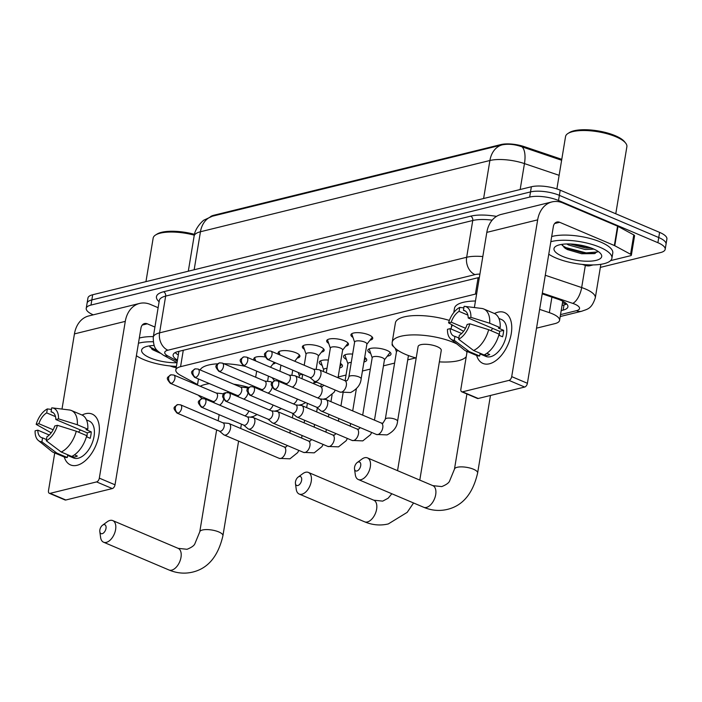 <?xml version="1.0" encoding="UTF-8"?>
<svg xmlns="http://www.w3.org/2000/svg" width="702" height="702" viewBox="0 0 702 702"><rect width="100%" height="100%" fill="white"/><g stroke="black" fill="none" stroke-linecap="round" stroke-linejoin="round"><path stroke-width="1.05" d="M352.966 337.399A11.048 3.563 9.4 0 1 350.93 334.801A11.048 3.563 9.4 0 1 357.485 332.651A11.048 3.563 9.4 0 1 368.848 334.88A11.048 3.563 9.4 0 1 372.736 338.408A11.048 3.563 9.4 0 1 369.972 340.216M328.694 343.375A11.048 3.563 9.4 0 1 326.658 340.777A11.048 3.563 9.4 0 1 333.204 338.636A11.048 3.563 9.4 0 1 344.568 340.856A11.048 3.563 9.4 0 1 348.464 344.384A11.048 3.563 9.4 0 1 345.7 346.191M304.414 349.35A11.048 3.563 9.4 0 1 302.378 346.753A11.048 3.563 9.4 0 1 308.924 344.612A11.048 3.563 9.4 0 1 320.287 346.832A11.048 3.563 9.4 0 1 324.184 350.368A11.048 3.563 9.4 0 1 321.419 352.167M279.124 354.615A11.048 3.563 9.4 0 1 278.097 352.729A11.048 3.563 9.4 0 1 284.652 350.588A11.048 3.563 9.4 0 1 296.016 352.808A11.048 3.563 9.4 0 1 299.903 356.344A11.048 3.563 9.4 0 1 297.139 358.143M254.852 360.591A11.048 3.563 9.4 0 1 253.817 358.704A11.048 3.563 9.4 0 1 265.005 356.949M393.769 346.753A11.758 3.791 9.4 0 1 392.093 344.313A11.758 3.791 9.4 0 1 392.251 343.866M370.7 353.457A11.758 3.791 9.4 0 1 367.813 350.289A11.758 3.791 9.4 0 1 374.78 348.008A11.758 3.791 9.4 0 1 386.872 350.368A11.758 3.791 9.4 0 1 391.005 354.124A11.758 3.791 9.4 0 1 387.258 356.195M346.419 359.433A11.758 3.791 9.4 0 1 343.532 356.265A11.758 3.791 9.4 0 1 352.641 354.071M322.139 365.409A11.758 3.791 9.4 0 1 319.252 362.241A11.758 3.791 9.4 0 1 328.369 360.047M561.775 159.328L524.289 146.648A18.647 6.011 -170.6 0 0 500.965 144.559L213.785 215.26A18.647 6.011 -170.6 0 0 210.284 216.874M476.649 293.822A20.718 6.678 -170.6 0 0 475.403 294.085L180.572 366.663A20.718 6.678 -170.6 0 0 175.825 369.945A20.718 6.678 -170.6 0 0 180.598 375.359L197.543 384.529M536.53 328.159L554.817 323.657A20.718 6.678 -170.6 0 0 559.573 320.375A20.718 6.678 -170.6 0 0 549.35 312.653L539.636 309.363M313.882 382.967L316.821 382.248M338.162 376.992L346.042 375.052M362.443 371.016L370.314 369.077M383.459 365.847L394.594 363.101M407.73 359.863L415.707 357.906M275.43 362.802A11.048 3.563 9.4 0 1 272.859 364.119M340.417 363.399A11.758 3.791 9.4 0 1 342.453 366.084A11.758 3.791 9.4 0 1 339.654 367.962M364.689 357.423A11.758 3.791 9.4 0 1 366.734 360.108A11.758 3.791 9.4 0 1 363.934 361.986M93.243 314.847A20.718 6.678 9.4 0 1 86.232 308.345A20.718 6.678 9.4 0 1 90.988 305.072L529.659 197.078A20.718 6.678 9.4 0 1 558.502 200.5L657.897 242.699L658.748 237.539A20.718 6.678 9.4 0 1 666.049 244.156A20.718 6.678 9.4 0 0 658.748 237.539L559.354 195.34L658.748 237.539L659.599 232.38A20.718 6.678 9.4 0 1 666.9 238.996L665.189 249.315A20.718 6.678 9.4 0 1 660.442 252.597L600.35 267.392M529.659 197.078L530.51 191.918A20.718 6.678 9.4 0 1 559.354 195.34A20.718 6.678 9.4 0 0 530.51 191.918L91.839 299.912L530.51 191.918L531.37 186.758A20.718 6.678 9.4 0 1 560.214 190.181L659.599 232.38M86.232 308.345L87.092 303.185A20.718 6.678 9.4 0 1 91.839 299.912A20.718 6.678 9.4 0 0 87.092 303.185L87.943 298.025A20.718 6.678 9.4 0 1 92.69 294.743L531.37 186.758M561.626 160.258L522.016 146.823C514.689 144.279 508.037 143.638 502.07 144.893L212.355 216.216L204.387 219.919C203.703 219.726 194.831 227.817 194.112 236.135L188.303 271.209M657.897 242.699A20.718 6.678 9.4 0 1 665.189 249.315M561.196 310.582L563.162 310.091A20.718 6.678 -170.6 0 0 567.909 306.818A20.718 6.678 -170.6 0 0 557.686 299.087L542.207 293.848M479.334 277.597A20.718 6.678 -170.6 0 0 476.535 278.089L177.86 351.614A20.718 6.678 -170.6 0 0 173.113 354.896A20.718 6.678 -170.6 0 0 177.457 360.073M566.707 303.966A20.718 6.678 9.4 0 1 564.013 304.931L562.048 305.423M178.317 354.914A20.718 6.678 9.4 0 1 175.167 352.588M77.071 465.303A27.632 15.707 113 0 1 64.268 457.011A27.632 15.707 113 0 0 70.542 464.926A27.632 15.707 113 0 0 77.071 465.303A27.632 15.707 113 0 0 98.868 435.179A27.632 15.707 113 0 0 85.618 413.697A27.632 15.707 113 0 1 92.137 414.066A27.632 15.707 113 0 1 97.666 440.426A27.632 15.707 113 0 1 77.071 465.303M82.073 415.049A27.632 15.707 113 0 1 85.618 413.697A27.632 15.707 113 0 0 82.073 415.049M158.125 307.704L150.474 304.457A27.632 20.92 76.2 0 0 139.601 303.431A27.632 20.92 76.2 0 0 125.281 321.376L99.324 478.141L115.023 484.801L140.97 328.045A6.906 5.23 -103.8 0 1 144.551 323.552A6.906 5.23 -103.8 0 1 147.271 323.815L154.923 327.062M139.601 303.431L88.759 315.944A27.632 20.92 76.2 0 0 74.438 333.898L61.995 409.073M54.73 452.966L48.491 490.654A3.457 1.966 -67 0 0 49.333 493.295A3.457 1.966 -67 0 0 50.149 493.339L65.839 499.999A3.457 1.966 113 0 1 65.023 499.956L49.333 493.295M115.023 484.801A3.457 1.966 113 0 1 112.294 488.566L96.604 481.905L50.149 493.339M96.604 481.905A3.457 1.966 -67 0 0 99.324 478.141M112.294 488.566L65.839 499.999M169.981 365.944L172.903 366.927A3.457 1.114 -170.6 0 0 176.237 367.436M46.481 439.54L42.559 437.872A13.812 7.854 113 0 1 41.418 437.557A13.812 7.854 113 0 1 37.794 430.159L49.254 435.021M53.159 429.773L38.864 423.701A13.812 7.854 113 0 1 46.692 412.89L55.502 416.628M78.519 432.169A13.812 7.854 113 0 1 80.467 429.984M74.465 454.835L77.343 456.054A20.033 11.39 113 0 1 75.105 456.87A20.033 11.39 113 0 1 72.964 457.134L67.725 454.914L67.295 457.528A22.797 12.952 113 0 1 64.066 456.923L53.598 452.483A22.797 12.952 113 0 1 51.799 451.395L38.373 440.514A17.962 10.205 113 0 1 35.1 430.817L37.794 430.159M86.486 419.919L89.172 421.06A20.033 11.39 113 0 1 93.173 440.172A20.033 11.39 113 0 1 78.247 458.204A20.033 11.39 113 0 1 73.517 457.932L67.638 455.44M86.434 436.714L90.189 438.311A20.033 11.39 113 0 0 91.251 431.862L86.021 429.633L87.803 429.203L77.334 424.754L58.529 418.866L55.835 419.524L87.224 432.853A13.812 7.854 -67 0 1 86.802 436.872M53.229 412.723L51.071 411.811L51.729 407.844A17.962 10.205 113 0 1 52.229 407.88L69.375 409.977A22.797 12.952 113 0 1 71.42 410.521L81.88 414.961A22.797 12.952 113 0 1 87.803 429.203M86.732 435.652A22.797 12.952 113 0 1 71.683 456.449L61.214 452.009L46.279 440.759L46.937 436.793A13.812 7.854 113 0 0 54.765 425.974L57.459 425.315L76.272 431.212L86.732 435.652M38.864 423.701L36.171 424.368L51.202 432.836M71.42 410.521A22.797 12.952 113 0 1 77.334 424.754M76.272 431.212A22.797 12.952 113 0 1 61.214 452.009M51.465 409.442L47.35 408.924L46.692 412.89M36.171 424.368A17.962 10.205 113 0 1 47.35 408.924M52.229 407.88A17.962 10.205 113 0 1 58.529 418.866M57.459 425.315A17.962 10.205 113 0 1 46.279 440.759M51.071 411.811A13.812 7.854 113 0 1 52.211 412.127A13.812 7.854 113 0 1 55.835 419.524M42.559 437.872L41.901 441.839L56.836 453.088L67.295 457.528M56.836 453.088A22.797 12.952 113 0 1 53.598 452.483M41.901 441.839A17.962 10.205 113 0 1 38.373 440.514M73.21 455.651L72.964 457.134M91.251 431.862L87.224 432.853M176.413 366.391A34.538 11.127 9.4 0 1 143.55 359.503A34.538 11.127 9.4 0 1 136.39 355.703M149.421 345.893L152.746 349.789L160.188 353.159M177.018 362.715A24.175 7.792 9.4 0 1 150.123 357.88A24.175 7.792 9.4 0 1 143.471 347.78A24.175 7.792 9.4 0 1 154.142 345.489M138.461 343.225A34.538 11.127 9.4 0 1 153.168 341.777M139.312 338.066A34.538 11.127 9.4 0 1 153.343 336.609M145.955 281.634L153.168 238.075A31.081 10.021 9.4 0 1 155.554 235.012A31.081 10.021 9.4 0 1 194.296 235.161M155.554 235.012L157.029 234.082A29.703 9.574 9.4 0 1 194.48 234.345M151.72 349.052L159.003 352.202M149.798 346.928L157.599 350.851M102.185 533.696A4.835 2.747 -67 0 0 105.993 528.422A4.835 2.747 -67 0 0 103.677 524.666A4.835 2.747 -67 0 0 102.545 525.219A4.835 2.747 -67 0 0 99.816 531.651A4.835 2.747 -67 0 0 102.185 533.696M102.545 525.219L107.23 521.779A11.741 6.678 113 0 1 109.977 520.428A11.741 6.678 113 0 1 112.75 520.586A11.741 6.678 113 0 1 115.093 531.791A11.741 6.678 113 0 1 106.344 542.365A11.741 6.678 113 0 1 103.571 542.207A11.741 6.678 113 0 1 100.597 537.416L99.816 531.651M271.806 377.544A37.987 12.241 9.4 0 1 274.333 380.835M230.186 392.444A11.741 3.782 -170.6 0 0 227.351 392.506M226.632 401.193A4.493 2.554 -67 0 0 229.975 397.148A4.493 2.554 -67 0 0 229.08 392.866L226.246 392.637C222.394 395.542 220.726 395.296 225.57 401.132A4.493 2.554 -67 0 0 226.632 401.193A4.493 3.396 76.2 0 1 223.92 395.559A4.493 3.396 -103.8 0 1 226.246 392.637A11.741 3.782 -170.6 0 0 222.841 393.98M202.308 398.543A37.987 12.241 9.4 0 1 198.403 395.235M200.228 386.249A37.987 12.241 9.4 0 1 209.433 383.634M233.713 384.187A37.987 12.241 9.4 0 1 248.894 387.443M200.14 369.936A37.987 12.241 9.4 0 1 217.69 363.803M223.859 363.715A37.987 12.241 9.4 0 1 245.639 366.435M297.806 485.538A4.835 2.747 -67 0 0 301.623 480.265A4.835 2.747 -67 0 0 299.306 476.5A4.835 2.747 -67 0 0 298.174 477.062A4.835 2.747 -67 0 0 295.445 483.494A4.835 2.747 -67 0 0 297.806 485.538M298.174 477.062L302.86 473.622A11.741 6.678 113 0 1 305.607 472.271A11.741 6.678 113 0 1 308.38 472.428A11.741 6.678 113 0 1 310.723 483.634A11.741 6.678 113 0 1 301.974 494.208A11.741 6.678 113 0 1 299.201 494.05A11.741 6.678 113 0 1 296.226 489.25L295.445 483.494M419.787 480.107L441.268 350.386A11.741 3.782 -170.6 0 0 437.127 346.63A11.741 3.782 -170.6 0 0 425.052 344.27A11.741 3.782 -170.6 0 0 418.094 346.551L397.551 470.665M416.189 358.038A37.987 12.241 9.4 0 1 405.58 354.405A37.987 12.241 9.4 0 1 392.199 342.26A37.987 12.241 9.4 0 1 414.715 334.889A37.987 12.241 9.4 0 1 453.782 342.532A37.987 12.241 9.4 0 1 456.862 343.945M466.242 351.079A37.987 12.241 9.4 0 1 466.935 352.483M466.242 356.669A37.987 12.241 9.4 0 1 439.364 361.872M392.199 342.26L395.401 322.911A37.987 12.241 9.4 0 1 449.359 320.419M356.888 470.989A4.835 2.747 -67 0 0 360.696 465.724A4.835 2.747 -67 0 0 358.38 461.96A4.835 2.747 -67 0 0 357.248 462.513A4.835 2.747 -67 0 0 354.519 468.954A4.835 2.747 -67 0 0 356.888 470.989M357.248 462.513L361.934 459.082A11.741 6.678 113 0 1 364.68 457.73A11.741 6.678 113 0 1 367.453 457.888A11.741 6.678 113 0 1 369.796 469.094A11.741 6.678 113 0 1 361.047 479.668A11.741 6.678 113 0 1 358.274 479.51A11.741 6.678 113 0 1 355.3 474.71L354.519 468.954M451.281 329.106A37.987 12.241 9.4 0 1 451.272 327.72A37.987 12.241 9.4 0 1 452.606 325.245M453.79 312.539L454.475 308.371A37.987 12.241 9.4 0 1 475.465 301M219.393 431.072L223.622 434.652A6.213 3.536 -67 0 0 224.149 434.968A6.213 3.536 -67 0 0 225.623 435.056A6.213 3.536 -67 0 0 230.528 428.281A6.213 3.536 -67 0 0 229.01 423.525A6.213 3.536 -67 0 0 228.413 423.376L222.903 422.806M178.071 413.145A4.493 2.554 -67 0 1 177.009 413.083L219.594 431.16A4.493 2.554 -67 0 0 220.656 431.221A4.493 2.554 -67 0 0 224.201 426.325A4.493 2.554 -67 0 0 223.104 422.894L180.519 404.817L177.694 404.589A4.493 3.396 -103.8 0 0 175.368 407.511A4.493 3.396 76.2 0 0 178.071 413.145A4.493 2.554 -67 0 0 181.414 409.099A4.493 2.554 -67 0 0 180.519 404.817M301.983 378.72L302.702 374.377A6.213 2.001 -170.6 0 0 299.377 375.57L299.061 377.483M339.882 366.619L341.049 365.101A10.363 3.343 -170.6 0 0 341.286 364.566A10.363 3.343 -170.6 0 0 341.233 363.978M243.664 425.096L247.903 428.668A6.213 3.536 -67 0 0 248.429 428.992A6.213 3.536 -67 0 0 249.894 429.08A6.213 3.536 -67 0 0 254.8 422.306A6.213 3.536 -67 0 0 253.29 417.55A6.213 3.536 -67 0 0 252.685 417.4L247.174 416.83M202.351 407.169A4.493 2.554 -67 0 1 201.29 407.107L243.875 425.184A4.493 2.554 -67 0 0 244.937 425.245A4.493 2.554 -67 0 0 248.473 420.349A4.493 2.554 -67 0 0 247.385 416.918L204.8 398.841L201.974 398.613A4.493 3.396 -103.8 0 0 199.64 401.535A4.493 3.396 76.2 0 0 202.351 407.169A4.493 2.554 -67 0 0 205.695 403.123A4.493 2.554 -67 0 0 204.8 398.841M321.086 360.644A10.363 3.343 -170.6 0 0 320.849 361.179A10.363 3.343 -170.6 0 0 320.902 361.767L323.622 369.77M326.983 368.392A6.213 2.001 -170.6 0 0 323.657 369.594L323.341 371.507M364.162 360.635L365.33 359.126A10.363 3.343 -170.6 0 0 365.567 358.59A10.363 3.343 -170.6 0 0 365.514 357.994M267.945 419.12L272.183 422.692A6.213 3.536 -67 0 0 272.709 423.016A6.213 3.536 -67 0 0 274.175 423.104A6.213 3.536 -67 0 0 279.08 416.33A6.213 3.536 -67 0 0 277.562 411.574A6.213 3.536 -67 0 0 276.965 411.425L271.455 410.854M225.57 401.132L268.146 419.208A4.493 2.554 -67 0 0 269.208 419.269A4.493 2.554 -67 0 0 272.753 414.373A4.493 2.554 -67 0 0 271.656 410.942L229.08 392.866M345.366 354.659A10.363 3.343 -170.6 0 0 345.121 355.203A10.363 3.343 -170.6 0 0 345.182 355.791L347.902 363.794M351.263 362.416A6.213 2.001 -170.6 0 0 347.929 363.618L345.094 380.73M384.45 359.845L389.601 353.15A10.363 3.343 -170.6 0 0 389.847 352.606A10.363 3.343 -170.6 0 0 389.785 352.018M374.464 420.147L384.477 359.678A6.213 2.001 -170.6 0 0 382.283 357.687A6.213 2.001 -170.6 0 0 375.895 356.44A6.213 2.001 -170.6 0 0 372.209 357.643L362.688 415.145M292.225 413.145L296.463 416.716A6.213 3.536 -67 0 0 296.981 417.041A6.213 3.536 -67 0 0 298.455 417.128A6.213 3.536 -67 0 0 303.361 410.345A6.213 3.536 -67 0 0 301.842 405.598A6.213 3.536 -67 0 0 301.246 405.449L295.735 404.878M250.904 395.217A4.493 2.554 -67 0 1 249.851 395.156L292.427 413.232A4.493 2.554 -67 0 0 293.489 413.294A4.493 2.554 -67 0 0 297.034 408.397A4.493 2.554 -67 0 0 295.937 404.966L253.352 386.89L250.526 386.662A4.493 3.396 -103.8 0 0 248.201 389.575A4.493 3.396 76.2 0 0 250.904 395.217A4.493 2.554 -67 0 0 254.256 391.172A4.493 2.554 -67 0 0 253.352 386.89M369.647 348.683A10.363 3.343 -170.6 0 0 369.401 349.227A10.363 3.343 -170.6 0 0 369.463 349.807L372.183 357.809M316.505 407.169L320.735 410.74A6.213 3.536 -67 0 0 321.262 411.065A6.213 3.536 -67 0 0 322.736 411.153A6.213 3.536 -67 0 0 327.641 404.37A6.213 3.536 -67 0 0 326.123 399.622A6.213 3.536 -67 0 0 325.526 399.464L320.015 398.903M275.184 389.241A4.493 2.554 -67 0 1 274.122 389.18L316.707 407.257A4.493 2.554 -67 0 0 317.769 407.318A4.493 2.554 -67 0 0 321.314 402.421A4.493 2.554 -67 0 0 320.217 398.99L277.632 380.914L274.807 380.686A4.493 3.396 -103.8 0 0 272.481 383.599A4.493 3.396 76.2 0 0 275.184 389.241A4.493 2.554 -67 0 0 278.536 385.196A4.493 2.554 -67 0 0 277.632 380.914M398.271 350.605A6.213 2.001 -170.6 0 0 396.49 351.667L385.293 419.269L382.941 423.174L381.256 423.025L326.123 399.622M267.997 366.172A6.213 2.001 -170.6 0 0 267.602 365.996A6.213 2.001 -170.6 0 0 267.164 365.821M223.411 394.805A6.213 3.536 -67 0 0 222.297 393.743A6.213 3.536 -67 0 0 221.7 393.594L216.181 393.023M219.48 405.072A6.213 3.536 -67 0 0 223.587 399.491M171.358 383.362A4.493 2.554 -67 0 1 170.296 383.301L212.881 401.377A4.493 2.554 -67 0 0 213.943 401.439A4.493 2.554 -67 0 0 217.48 396.542A4.493 2.554 -67 0 0 216.391 393.111L173.806 375.035L170.981 374.807A4.493 3.396 -103.8 0 0 168.655 377.729A4.493 3.396 76.2 0 0 171.358 383.362A4.493 2.554 -67 0 0 174.701 379.317A4.493 2.554 -67 0 0 173.806 375.035M254.703 357.599A10.363 3.343 -170.6 0 0 254.773 358.117L255.739 360.968M294.752 361.249L299.192 355.475A10.363 3.343 -170.6 0 0 299.421 355.001M292.278 360.196A6.213 2.001 -170.6 0 0 291.874 360.012A6.213 2.001 -170.6 0 0 291.444 359.845M247.683 388.82A6.213 3.536 -67 0 0 246.577 387.767A6.213 3.536 -67 0 0 245.972 387.618L240.461 387.048M243.761 399.096A6.213 3.536 -67 0 0 247.867 393.515M195.639 377.386A4.493 2.554 -67 0 1 194.577 377.325L237.162 395.401A4.493 2.554 -67 0 0 238.215 395.463A4.493 2.554 -67 0 0 241.76 390.566A4.493 2.554 -67 0 0 240.663 387.135L198.087 369.059L195.261 368.831A4.493 3.396 -103.8 0 0 192.927 371.753A4.493 3.396 76.2 0 0 195.639 377.386A4.493 2.554 -67 0 0 198.982 373.341A4.493 2.554 -67 0 0 198.087 369.059M278.984 351.623A10.363 3.343 -170.6 0 0 279.054 352.141L280.019 354.993M318.313 356.195L323.473 349.499A10.363 3.343 -170.6 0 0 323.701 349.026M316.128 369.41L318.348 356.028A6.213 2.001 -170.6 0 0 316.154 354.036A6.213 2.001 -170.6 0 0 309.766 352.79A6.213 2.001 -170.6 0 0 306.081 353.992L304.212 365.259M271.964 382.844A6.213 3.536 -67 0 0 270.849 381.791A6.213 3.536 -67 0 0 270.252 381.642L264.742 381.072M268.032 393.12A6.213 3.536 -67 0 0 272.148 387.539M219.91 371.411A4.493 2.554 -67 0 1 218.857 371.349L261.434 389.426A4.493 2.554 -67 0 0 262.495 389.487A4.493 2.554 -67 0 0 266.04 384.591A4.493 2.554 -67 0 0 264.944 381.16L222.367 363.083L219.533 362.855A4.493 3.396 -103.8 0 0 217.208 365.768A4.493 3.396 76.2 0 0 219.91 371.411A4.493 2.554 -67 0 0 223.262 367.365A4.493 2.554 -67 0 0 222.367 363.083M303.264 345.638A10.363 3.343 -170.6 0 0 303.325 346.165L306.054 354.168M342.594 350.219L347.753 343.524A10.363 3.343 -170.6 0 0 347.981 343.05M338.039 377.746L342.62 350.052A6.213 2.001 -170.6 0 0 340.435 348.06A6.213 2.001 -170.6 0 0 334.038 346.814A6.213 2.001 -170.6 0 0 330.361 348.017L326.263 372.744M292.313 387.144A6.213 3.536 -67 0 0 296.648 380.563A6.213 3.536 -67 0 0 295.13 375.816A6.213 3.536 -67 0 0 294.533 375.658L289.022 375.096M244.191 365.435A4.493 2.554 -67 0 1 243.129 365.373L285.714 383.45A4.493 2.554 -67 0 0 286.776 383.511A4.493 2.554 -67 0 0 290.321 378.615A4.493 2.554 -67 0 0 289.224 375.184L246.639 357.107L243.813 356.879A4.493 3.396 -103.8 0 0 241.488 359.793A4.493 3.396 76.2 0 0 244.191 365.435A4.493 2.554 -67 0 0 247.543 361.39A4.493 2.554 -67 0 0 246.639 357.107M327.544 339.663A10.363 3.343 -170.6 0 0 327.606 340.189L330.326 348.183M366.874 344.243L372.034 337.548A10.363 3.343 -170.6 0 0 372.262 337.074M361.135 378.904L366.9 344.068A6.213 2.001 -170.6 0 0 364.715 342.085A6.213 2.001 -170.6 0 0 358.318 340.839A6.213 2.001 -170.6 0 0 354.633 342.041L348.868 376.877A6.213 2.001 -170.6 0 1 350.052 375.956A6.213 2.001 -170.6 0 1 358.941 376.921A6.213 2.001 -170.6 0 1 361.135 378.904C360.635 384.626 357.134 389.162 350.631 392.515L339.97 392.076A6.213 3.536 -67 0 0 341.444 392.155A6.213 3.536 -67 0 0 341.69 392.085A6.213 3.536 -67 0 0 346.13 386.381A6.213 3.536 -67 0 0 344.831 380.633L319.41 369.84A6.213 3.536 -67 0 0 318.813 369.682L313.294 369.12M309.793 377.386L314.022 380.958A6.213 3.536 -67 0 0 314.549 381.283A6.213 3.536 -67 0 0 316.014 381.37A6.213 3.536 -67 0 0 320.919 374.587A6.213 3.536 -67 0 0 319.41 369.84M268.471 359.459A4.493 2.554 -67 0 1 267.409 359.398L309.994 377.474A4.493 2.554 -67 0 0 311.056 377.536A4.493 2.554 -67 0 0 314.593 372.639A4.493 2.554 -67 0 0 313.504 369.208L270.919 351.132L268.094 350.903A4.493 3.396 -103.8 0 0 265.768 353.817A4.493 3.396 76.2 0 0 268.471 359.459A4.493 2.554 -67 0 0 271.814 355.414A4.493 2.554 -67 0 0 270.919 351.132M351.816 333.687A10.363 3.343 -170.6 0 0 351.886 334.205L354.607 342.207M489.452 363.785A27.632 15.707 113 0 1 476.64 355.493A27.632 15.707 113 0 0 482.923 363.408A27.632 15.707 113 0 0 489.452 363.785A27.632 15.707 113 0 0 511.249 333.661A27.632 15.707 113 0 0 497.99 312.171A27.632 15.707 113 0 1 504.519 312.548A27.632 15.707 113 0 1 510.047 338.908A27.632 15.707 113 0 1 489.452 363.785M494.454 313.531A27.632 15.707 113 0 1 497.99 312.171A27.632 15.707 113 0 0 494.454 313.531M614.768 245.718A3.457 1.114 -170.6 0 0 614.355 245.516L617.558 226.158A3.457 1.114 9.4 0 1 617.979 226.36L614.768 245.718L630.572 254.256A3.457 1.114 -170.6 0 1 631.37 255.159A3.457 1.114 -170.6 0 1 630.572 255.703L610.547 260.635M593.155 264.917L589.601 265.795A3.457 1.114 -170.6 0 1 585.284 265.409L582.362 264.426M617.558 226.158L562.855 202.939A27.632 20.92 76.2 0 0 551.983 201.913A27.632 20.92 76.2 0 0 537.662 219.858L511.705 376.623L527.404 383.283L553.351 226.527A6.906 5.23 -103.8 0 1 556.932 222.034A6.906 5.23 -103.8 0 1 559.652 222.288L614.355 245.516M617.979 226.36L633.774 234.907A3.457 1.114 9.4 0 1 634.573 235.811L631.37 255.159M551.983 201.913L501.14 214.426A27.632 20.92 76.2 0 0 486.819 232.371L474.376 307.555M467.111 351.448L460.872 389.136A3.457 1.966 -67 0 0 461.714 391.777A3.457 1.966 -67 0 0 462.53 391.821L478.22 398.482A3.457 1.966 113 0 1 477.404 398.438L461.714 391.777M527.404 383.283A3.457 1.966 113 0 1 524.675 387.048L508.985 380.387L462.53 391.821M508.985 380.387A3.457 1.966 -67 0 0 511.705 376.623M524.675 387.048L478.22 398.482M458.862 338.022L454.94 336.355A13.812 7.854 113 0 1 453.799 336.039A13.812 7.854 113 0 1 450.175 328.633L461.635 333.503M465.54 328.255L451.246 322.183A13.812 7.854 113 0 1 459.073 311.372L467.883 315.11M490.9 330.651A13.812 7.854 113 0 1 492.848 328.466M486.846 353.317L489.724 354.536A20.033 11.39 113 0 1 487.486 355.352A20.033 11.39 113 0 1 485.345 355.616L480.107 353.396L479.677 356.011A22.797 12.952 113 0 1 476.447 355.405L465.979 350.965A22.797 12.952 113 0 1 464.18 349.877L450.754 338.996A17.962 10.205 113 0 1 447.481 329.299L450.175 328.633M498.868 318.401L501.553 319.542A20.033 11.39 113 0 1 505.554 338.654A20.033 11.39 113 0 1 490.628 356.686A20.033 11.39 113 0 1 485.898 356.414L480.019 353.922M498.815 335.196L502.571 336.793A20.033 11.39 113 0 0 503.632 330.335L498.402 328.115L500.184 327.685L489.715 323.236L470.91 317.348L468.216 318.006L499.605 331.335A13.812 7.854 -67 0 1 499.183 335.354M465.61 311.205L463.452 310.293L464.11 306.326A17.962 10.205 113 0 1 464.61 306.362L481.756 308.459A22.797 12.952 113 0 1 483.801 309.003L494.261 313.443A22.797 12.952 113 0 1 500.184 327.685M499.113 334.134A22.797 12.952 113 0 1 484.064 354.931L473.596 350.491L458.66 339.241L459.319 335.275A13.812 7.854 113 0 0 467.146 324.456L469.84 323.797L488.653 329.694L499.113 334.134M451.246 322.183L448.552 322.85L463.583 331.318M483.801 309.003A22.797 12.952 113 0 1 489.715 323.236M488.653 329.694A22.797 12.952 113 0 1 473.596 350.491M463.846 307.915L459.731 307.406L459.073 311.372M448.552 322.85A17.962 10.205 113 0 1 459.731 307.406M464.61 306.362A17.962 10.205 113 0 1 470.91 317.348M469.84 323.797A17.962 10.205 113 0 1 458.66 339.241M463.452 310.293A13.812 7.854 113 0 1 464.592 310.609A13.812 7.854 113 0 1 468.216 318.006M454.94 336.355L454.282 340.321L469.217 351.57L479.677 356.011M469.217 351.57A22.797 12.952 113 0 1 465.979 350.965M454.282 340.321A17.962 10.205 113 0 1 450.754 338.996M485.591 354.133L485.345 355.616M503.632 330.335L499.605 331.335M556.879 188.935L565.549 136.557A31.081 10.021 9.4 0 1 567.936 133.494L569.41 132.564A29.703 9.574 9.4 0 1 615.268 135.697A29.703 9.574 9.4 0 1 624.517 141.681L625.605 143.041A31.081 10.021 9.4 0 1 626.877 146.709L615.777 213.768M567.936 133.494A31.081 10.021 9.4 0 1 615.935 136.776A31.081 10.021 9.4 0 1 625.605 143.041M550.842 241.707A34.538 11.127 9.4 0 1 599.754 247.192A34.538 11.127 9.4 0 1 611.916 258.231A34.538 11.127 9.4 0 1 591.453 264.935A34.538 11.127 9.4 0 1 555.931 257.985A34.538 11.127 9.4 0 1 548.771 254.185M551.693 236.548A34.538 11.127 9.4 0 1 600.614 242.032A34.538 11.127 9.4 0 1 612.776 253.071L611.916 258.231M561.802 244.375L565.128 248.271L567.418 249.57L581.66 253.747L594.462 253.624L597.832 251.228M562.504 256.362A24.175 7.792 9.4 0 1 555.852 246.262A24.175 7.792 9.4 0 1 593.181 248.815A24.175 7.792 9.4 0 1 600.701 253.685A24.175 7.792 9.4 0 1 591.014 261.118A24.175 7.792 9.4 0 1 562.504 256.362M566.742 243.963L568.594 244.998L585.222 249.526L593.918 249.131M570.121 243.98L585.486 247.92L591.163 248.008M572.007 244.077L589.285 247.358M564.101 247.534L586.021 253.685L595.226 253.396M575.965 244.445L585.617 246.279M562.179 245.41L565.891 247.595L586.152 252.878L597.507 251.974M562.539 302.448A6.906 2.229 -170.6 0 0 563.504 301.597M213.785 215.26L213.68 215.891M500.965 144.559L500.859 145.191M524.289 146.648L524.14 147.578M562.469 302.86A20.718 15.69 76.2 0 0 566.479 303.738M183.283 350.28L180.572 366.663M478.106 277.773L475.403 294.085M551.912 297.139L549.35 312.653M502.07 144.893A24.175 18.305 76.2 0 0 489.899 160.504L200.447 231.757A24.175 18.305 -103.8 0 1 212.618 216.155M522.016 146.823A24.175 10.354 108.7 0 1 524.455 163.592A27.632 8.907 -170.6 0 0 489.899 160.504L483.608 198.517M194.156 269.77L200.447 231.757A27.632 8.907 -170.6 0 0 194.112 236.135M559.134 175.325L524.455 163.592L520.164 189.514M92.69 294.743L90.988 305.072M560.214 190.181L558.502 200.5M560.529 314.601L576.368 310.705A13.812 4.449 -170.6 0 0 574.675 304.106A13.812 4.449 -170.6 0 0 572.718 303.369L542.33 293.085M545.287 275.263L581.668 287.566A27.632 8.907 9.4 0 1 585.573 289.04A27.632 8.907 9.4 0 1 595.296 297.876L600.859 264.312M585.336 265.426L581.668 287.566A13.812 5.914 108.7 0 1 572.718 303.369M159.108 301.763A31.081 10.021 9.4 0 1 163.575 291.76L470.665 216.163A31.081 10.021 9.4 0 1 496.507 216.383M153.238 337.241A27.632 8.907 9.4 0 1 159.573 332.862L165.654 296.095A27.632 8.907 -170.6 0 0 159.328 300.465L153.238 337.241C153.457 349.298 156.16 349.982 163.478 355.256L177.044 362.592M479.914 274.113A13.812 4.449 -170.6 0 0 474.991 274.614L167.901 350.21A13.812 10.46 -103.8 0 1 159.573 332.862L466.663 257.265L472.753 220.498L165.654 296.095A3.457 2.615 76.2 0 0 163.575 291.76M474.991 274.614A13.812 10.46 -103.8 0 1 466.663 257.265A27.632 8.907 9.4 0 1 482.818 256.572M492.172 220.156A27.632 8.907 -170.6 0 0 472.753 220.498A3.457 2.615 76.2 0 0 470.665 216.163M167.901 350.21A13.812 4.449 -170.6 0 0 167.91 356.002L177.29 361.074M167.91 356.002A13.812 9.547 118.4 0 1 163.478 355.256M560.205 316.532L581.809 311.214A13.812 10.46 -103.8 0 1 576.368 310.705M178.791 352.035L177.975 351.588M564.013 304.931L563.162 310.091M125.281 321.376L74.438 333.898M147.271 323.815L142.26 325.044M238.592 441.102L222.929 535.696C218.182 556.23 208.099 568.366 192.673 572.095C184.714 573.982 176.807 573.271 168.963 569.971A11.741 6.678 -67 0 0 171.736 570.129A11.741 6.678 -67 0 0 180.484 559.555A11.741 6.678 -67 0 0 178.141 548.35L112.75 520.586M222.929 535.696A11.741 3.782 -170.6 0 0 218.796 531.941A11.741 3.782 -170.6 0 0 202.457 530.001A11.741 3.782 -170.6 0 0 199.763 531.862L194.77 544.006C193.892 545.796 191.321 547.56 187.057 549.289L178.141 548.35M413.566 502.974L407.204 512.346L388.303 523.938C380.344 525.816 372.437 525.105 364.592 521.805A11.741 6.678 -67 0 0 367.365 521.963A11.741 6.678 -67 0 0 376.114 511.398A11.741 6.678 -67 0 0 373.771 500.193L308.38 472.428M490.47 395.472L477.632 472.99C472.885 493.532 462.802 505.668 447.376 509.398C439.417 511.275 431.511 510.565 423.666 507.265A11.741 6.678 -67 0 0 426.439 507.423A11.741 6.678 -67 0 0 435.187 496.849A11.741 6.678 -67 0 0 432.844 485.644L367.453 457.888M477.632 472.99A11.741 3.782 -170.6 0 0 473.499 469.243A11.741 3.782 -170.6 0 0 457.16 467.295A11.741 3.782 -170.6 0 0 454.466 469.155L449.473 481.309C448.596 483.099 446.024 484.854 441.76 486.591L432.844 485.644M298.868 450.403L297.622 452.65L289.944 458.818L279.291 458.38A6.213 3.536 -67 0 0 280.756 458.459A6.213 3.536 -67 0 0 281.002 458.388A6.213 3.536 -67 0 0 285.442 452.685A6.213 3.536 -67 0 0 284.143 446.937L285.828 447.086L287.399 445.542M323.148 444.427L321.902 446.674L314.224 452.843L303.562 452.404A6.213 3.536 -67 0 0 305.037 452.483A6.213 3.536 -67 0 0 305.282 452.413A6.213 3.536 -67 0 0 309.722 446.7A6.213 3.536 -67 0 0 308.424 440.961L310.108 441.11L311.679 439.566M347.42 438.452L346.183 440.698L338.504 446.867L327.843 446.428A6.213 3.536 -67 0 0 329.308 446.507A6.213 3.536 -67 0 0 329.563 446.437A6.213 3.536 -67 0 0 334.003 440.724A6.213 3.536 -67 0 0 332.704 434.977L334.38 435.135L335.96 433.59M371.7 432.476L370.463 434.722L362.785 440.882L352.123 440.452A6.213 3.536 -67 0 0 353.589 440.531A6.213 3.536 -67 0 0 353.843 440.461A6.213 3.536 -67 0 0 358.274 434.749A6.213 3.536 -67 0 0 356.985 429.001L358.661 429.159L360.24 427.606M408.45 355.545L397.56 421.305A6.213 2.001 -170.6 0 0 395.375 419.322A6.213 2.001 -170.6 0 0 386.486 418.357A6.213 2.001 -170.6 0 0 385.293 419.269M397.56 421.305C397.086 426.991 393.585 431.528 387.056 434.907L376.404 434.468A6.213 3.536 -67 0 0 377.869 434.556A6.213 3.536 -67 0 0 378.115 434.485A6.213 3.536 -67 0 0 382.555 428.773A6.213 3.536 -67 0 0 381.256 423.025M244.901 415.865A6.213 3.536 -67 0 0 248.798 410.995M269.182 409.889A6.213 3.536 -67 0 0 273.069 405.01M293.462 403.913A6.213 3.536 -67 0 0 297.35 399.034M317.734 397.937A6.213 3.536 -67 0 0 321.911 392.12A6.213 3.536 -67 0 0 320.551 386.609L295.13 375.816M537.662 219.858L486.819 232.371M559.652 222.288L554.641 223.526M630.572 254.256L633.774 234.907M562.048 305.388L564.97 304.668M178.905 351.36L175.825 369.945M562.75 301.193L559.573 320.375M581.809 311.214C587.39 309.003 591.426 309.345 595.296 297.876M241.4 424.14L240.681 428.483M197.455 385.073L198.464 378.975M168.963 569.971L103.571 542.207M219.156 414.698L218.146 420.796M216.637 429.905L199.763 531.862M373.771 500.193L382.687 501.131L388.136 498.236L391.839 493.752M364.592 521.805L299.201 494.05M451.272 327.72L451.763 324.754M423.666 507.265L358.274 479.51M466.909 393.98L454.466 469.155M177.009 413.083C172.174 407.248 173.842 407.502 177.694 404.589M307.388 403.299L306.669 407.643M304.58 420.261L304.15 422.858M302.062 435.477L301.632 438.074M284.143 446.937L229.01 423.525M299.35 375.745L298.236 372.481M293.041 413.838L292.374 417.857M290.286 430.484L289.856 433.073M279.291 458.38L224.149 434.968M201.29 407.107C196.446 401.272 198.122 401.526 201.974 398.613M341.286 364.566L341.365 364.084M332.09 394.778L330.949 401.667M328.861 414.285L328.431 416.883M326.342 429.501L325.912 432.099M308.424 440.961L253.29 417.55M320.849 361.179L320.928 360.705M321.244 384.126L320.823 386.705M317.322 407.853L316.655 411.881M314.566 424.508L314.136 427.097M303.562 452.404L248.429 428.992M365.567 358.59L365.645 358.108M356.362 388.794L352.702 410.907M350.614 423.525L350.184 426.123M332.704 434.977L277.562 411.574M345.121 355.203L345.2 354.729M343.059 393.032L340.935 405.905M338.838 418.524L338.408 421.121M327.843 446.428L272.709 423.016M249.851 395.156C245.007 389.312 246.674 389.566 250.526 386.662M389.847 352.606L389.926 352.132M356.985 429.001L301.842 405.598M369.401 349.227L369.48 348.745M352.123 440.452L296.981 417.041M274.122 389.18C269.287 383.336 270.954 383.59 274.807 380.686M396.463 351.834L395.261 348.324M376.404 434.468L321.262 411.065M170.296 383.301C165.453 377.465 167.129 377.72 170.981 374.807M270.472 367.225L274.263 362.302M268.445 376.114L267.576 381.361M250.245 417.146L253.519 416.418L257.134 414.531M223.701 394.34L222.297 393.743M256.669 371.121L255.66 377.22M254.15 386.328L254.01 387.171M212.68 401.29L214.812 403.088M194.577 377.325C189.733 371.49 191.4 371.735 195.261 368.831M292.716 370.138L291.848 375.386M274.526 411.17L277.799 410.442L281.414 408.555M247.982 388.364L246.577 387.767M280.94 365.137L279.931 371.244M278.422 380.352L278.29 381.186M236.951 395.314L239.092 397.113M218.857 371.349C214.013 365.505 215.681 365.76 219.533 362.855M314.198 381.089L313.759 383.722M298.806 405.194L302.079 404.466L305.695 402.579M272.262 382.388L270.849 381.791M261.232 389.338L263.364 391.137M243.129 365.373C238.294 359.529 239.961 359.784 243.813 356.879M320.551 386.609L322.236 386.758L323.806 385.214M323.078 399.219L326.351 398.49L334.012 392.357L335.275 390.084M285.512 383.362L287.644 385.161M267.409 359.398C262.574 353.554 264.242 353.808 268.094 350.903M344.831 380.633L346.516 380.782C347.253 380.87 348.043 379.571 348.868 376.877M339.97 392.076L314.549 381.283"/></g></svg>
